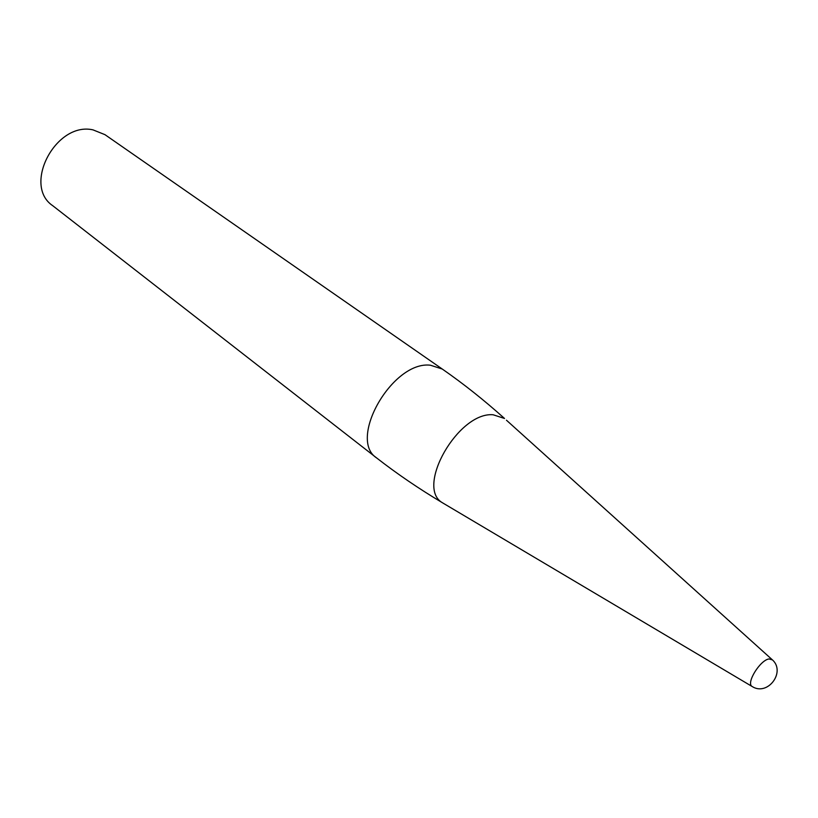 <?xml version="1.0" encoding="UTF-8"?>
<svg xmlns="http://www.w3.org/2000/svg" width="818" height="818" viewBox="0 0 818 818"><rect width="100%" height="100%" fill="white"/><g stroke="black" fill="none" stroke-linecap="round" stroke-linejoin="round"><path stroke-width="1.23" d="M442.252 369.03L104.96 134.663L92.996 129.868C55.941 121.381 22.311 185.349 52.7 205.676L376.75 458.029C347.384 439.511 392.507 360.615 430.38 365.206L442.252 369.03C463.305 383.642 484.062 400.114 504.522 418.468L493.121 414.767C458.274 411.638 415.053 487.497 442.477 502.784L444.716 504.113M772.376 659.881L769.053 658.95C760.249 659.921 745.944 682.979 751.977 686.404L752.601 686.752M376.75 458.029C396.965 473.786 418.867 488.704 442.477 502.784L751.977 686.404C767.785 696.803 786.487 671.374 771.875 659.4L506.454 420.217"/></g></svg>
